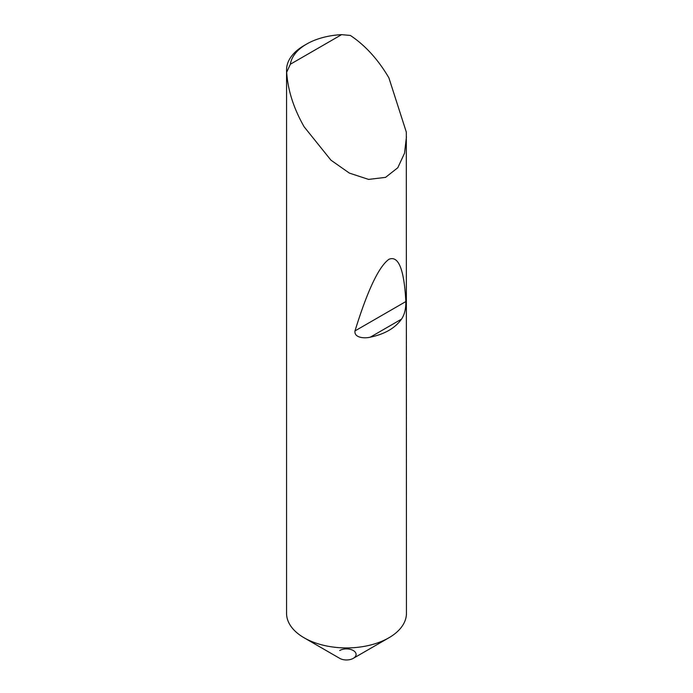 <?xml version="1.0" encoding="UTF-8"?>
<svg xmlns="http://www.w3.org/2000/svg" width="693" height="693" viewBox="0 0 693 693"><rect width="100%" height="100%" fill="white"/><g stroke="black" fill="none" stroke-linecap="round" stroke-linejoin="round"><path stroke-width="1.04" d="M339.717 650.519A9.589 5.535 180 0 1 353.283 650.519A9.589 5.535 180 0 1 353.283 658.35A9.589 5.535 180 0 1 339.717 658.35L304.106 637.794A59.944 34.607 180 0 1 304.106 637.794A59.944 34.607 180 0 1 286.555 613.322L286.555 70.002A59.944 34.607 180 0 1 304.106 45.521L306.652 44.057A56.35 32.536 0 0 0 290.358 64.232L286.677 72.228A59.944 34.607 180 0 1 286.555 70.002M290.358 64.232L341.597 34.65L350.372 35.456C365.315 45.426 378.153 59.546 388.886 77.833L406.306 132.051L406.444 613.322A59.944 34.607 180 0 1 388.894 637.794L353.283 658.35L388.886 637.794A59.944 34.607 180 0 1 304.114 637.794M401.524 319.135C395.071 328.153 384.658 334.165 370.296 337.17C364.596 338.626 353.984 337.915 354.981 330.925C367.507 290.471 378.811 266.597 388.886 259.329C398.501 255.232 404.149 269.308 405.847 301.559C405.951 308.818 404.513 314.683 401.524 319.135L370.296 337.17M406.444 136.911L404.521 153.222L397.799 167.732L385.559 177.365L368.581 179.409L349.359 173.094L330.942 160.17L304.114 126.776C293.641 108.342 287.829 90.159 286.677 72.228M341.597 34.65A56.35 32.536 0 0 0 306.652 44.057M405.847 301.559L354.981 330.925"/></g></svg>
